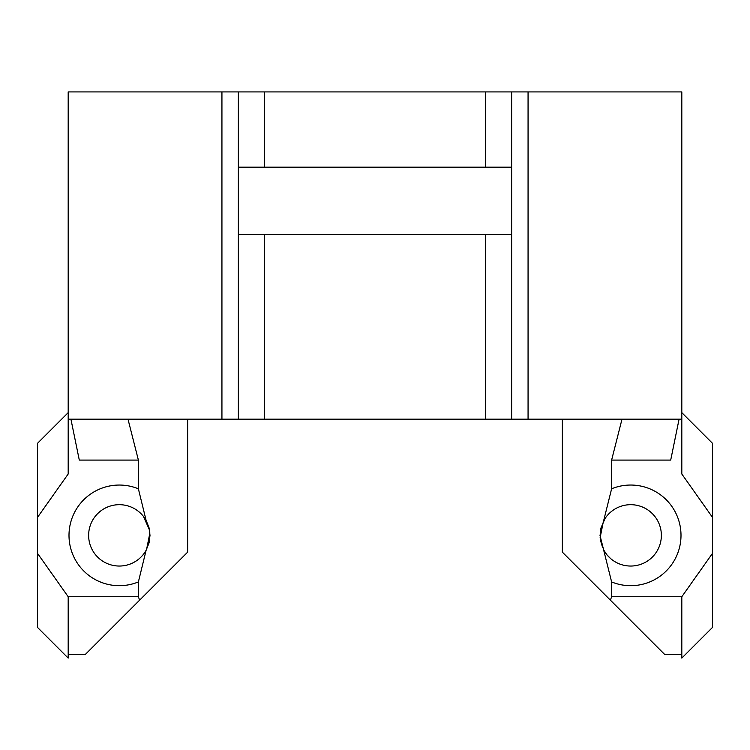 <?xml version="1.0" encoding="UTF-8"?>
<svg xmlns="http://www.w3.org/2000/svg" width="750" height="750" viewBox="0 0 750 750"><rect width="100%" height="100%" fill="white"/><g stroke="black" fill="none" stroke-linecap="round" stroke-linejoin="round"><path stroke-width="1.12" d="M187.641 419.184L187.641 552.141L85.359 654.412L68.184 654.412L68.184 658.088L37.5 627.413L37.5 517.388L68.184 474L68.184 153.272M68.184 412.641L37.5 443.316L37.5 517.388M681.816 153.272L681.816 474L712.5 517.388L712.5 627.413L681.816 658.088L681.816 654.412L664.641 654.412L610.397 600.169L611.616 596.728L681.816 596.728L681.816 654.412M712.5 517.388L712.5 443.316L681.816 412.641M68.184 654.412L68.184 596.728L37.5 553.341M145.031 552.094L146.109 550.303A30.684 30.684 0 0 1 99.713 558.966A30.684 30.684 0 0 1 99.713 511.762A30.684 30.684 0 0 1 146.109 520.416L138.384 488.803A50.316 50.316 0 0 0 69 535.369A50.316 50.316 0 0 0 138.384 581.934L138.384 596.728L68.184 596.728M138.384 488.794L138.384 460.087L127.997 419.184M70.922 419.184L79.294 460.087L138.384 460.087M712.5 553.341L681.816 596.728M622.003 419.184L611.616 460.087L670.706 460.087L679.078 419.184M611.616 460.087L611.616 488.794L600 535.369L611.616 581.925M611.616 596.728L611.616 581.934A50.316 50.316 0 0 0 681 535.369A50.316 50.316 0 0 0 611.616 488.794M139.5 512.25L142.894 515.719M147.356 523.013L149.719 531.216M149.897 532.922L146.588 549.403M138.384 581.925L146.109 550.312L149.166 542.447M149.297 541.884L149.634 530.662M149.541 530.091L143.456 516.431M146.109 550.303L149.053 542.906L150 535.369L149.053 527.822L146.109 520.425M610.5 558.478L607.106 555.009M602.644 547.716L600.281 539.513M600.103 537.806L603.413 521.316M604.969 518.634L600.834 528.281M600.703 528.844L600.366 540.066M600.459 540.637L603.919 550.294L606.544 554.306M603.891 520.416A30.684 30.684 0 0 1 650.288 511.762A30.684 30.684 0 0 1 650.288 558.966A30.684 30.684 0 0 1 603.891 550.312M138.384 596.728L139.603 600.169M610.397 600.169L562.359 552.141L562.359 419.184M528.066 419.184L681.816 419.184L681.816 91.913L528.066 91.913L528.066 419.184L511.641 419.184L511.641 234.6L485.456 234.6L485.456 419.184L511.641 419.184M221.934 419.184L221.934 91.913L68.184 91.913L68.184 419.184L485.456 419.184M221.934 91.913L238.359 91.913L238.359 167.184L511.641 167.184L511.641 91.913L238.359 91.913M511.641 91.913L528.066 91.913M264.544 419.184L264.544 234.6L238.359 234.6L238.359 419.184M238.359 234.6L238.359 167.184M485.456 234.6L264.544 234.6M511.641 167.184L511.641 234.6M264.544 167.184L264.544 91.913M485.456 91.913L485.456 167.184"/></g></svg>
